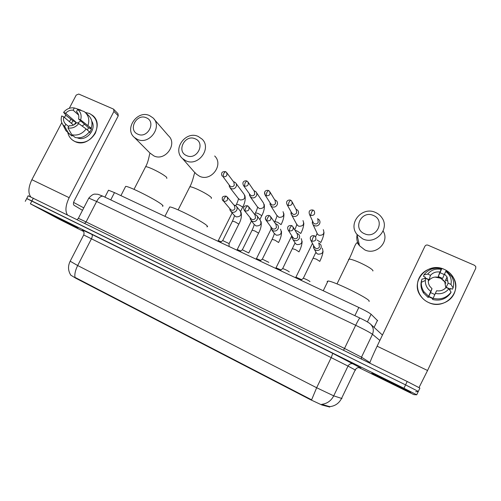 <?xml version="1.0" encoding="UTF-8"?>
<svg xmlns="http://www.w3.org/2000/svg" width="501" height="501" viewBox="0 0 501 501"><rect width="100%" height="100%" fill="white"/><g stroke="black" fill="none" stroke-linecap="round" stroke-linejoin="round"><path stroke-width="0.75" d="M108.329 190.537L108.492 190.211L114.485 192.609L358.829 307.476C365.248 310.545 369.337 312.806 371.103 314.259L377.648 320.734M70.628 275.049L75.645 278.143L310.401 399.66L321.918 405.008L329.708 407.019M410.707 392.465C412.442 392.972 377.002 375.381 372.324 373.408L410.707 392.465M76.609 227.373L45.272 211.71L76.609 227.373M75.645 278.143L75.82 277.792L74.993 277.397C74.449 274.204 75.344 270.252 77.674 265.536L316.651 387.736L333.716 395.853C331.117 400.838 327.109 403.668 321.698 404.338L329.865 406.693M415.661 391.776L418.316 391.444L405.572 384.881L26.703 198.584M75.82 277.792L311.609 399.829L316.651 387.736L331.192 357.614L83.698 234.969M358.841 367.565L413.857 394.631L416.738 394.801L403.963 388.275L30.392 203.801L59.243 219.281L83.661 231.5M418.322 391.431L419.901 388.093L407.175 381.48L28.169 195.791M416.738 394.794L418.316 391.444L405.572 384.881L31.876 200.97L26.741 198.521L25.269 201.333M371.817 373.245L410.501 392.364C412.217 392.865 377.147 375.456 372.519 373.502L371.817 373.245M405.19 389.74L376.984 375.8L405.19 389.74M444.281 269.394C453.687 273.433 458.334 284.887 454.044 293.793C449.892 302.767 437.868 306.831 428.555 302.498C419.18 298.295 414.797 286.891 419.061 278.149C423.182 269.338 434.937 265.223 444.281 269.394C448.42 271.266 451.545 274.147 453.649 278.055C462.279 292.678 444.005 310.445 428.555 302.498C425.274 300.976 422.619 298.771 420.596 295.884C409.618 281.487 427.729 261.228 444.281 269.394M419.036 387.523L427.553 370.502L475.743 268.342L475.775 266.563L474.491 265.292L428.023 245.189C426.664 244.745 425.618 245.114 424.904 246.292L377.121 346.185L427.553 370.502M369.763 363.131C370.565 360.501 373.013 354.852 377.121 346.185M434.956 277.078L440.298 278.13L443.704 280.391M444.888 281.694L445.877 283.19M445.934 279.433L446.942 280.955M428.305 280.767L429.106 279.664L430.484 275.318C432.983 272.594 436.133 271.498 439.941 272.037L438.212 276.514L442.608 278.456L444.5 274.047L447.061 276.99L448.138 283.159L446.053 287.53M451.075 292.164L448.915 288.745L446.09 287.486C443.567 290.229 440.392 291.319 436.571 290.755L432.582 299.498C439.953 301.195 445.877 299.166 450.355 293.429L451.075 292.164C446.541 297.976 440.542 300.03 433.083 298.314M433.058 298.371L428.756 296.404L428.981 295.803L428.173 297.5L430.754 291.357L432.012 288.708L430.578 292.584L434.799 294.525M428.292 281.099C431.392 277.197 435.388 276.12 440.273 277.861L444.782 281.919L445.821 287.787M430.484 275.318L427.704 274.078L423.909 274.917C428.361 269.175 434.298 267.108 441.719 268.73L440.022 272.701L444.281 274.554M432.914 298.721L428.549 296.711M424.635 278.569L425.299 277.166L423.527 276.377L423.909 274.917M428.173 297.5L423.558 293.01C421.022 289.083 420.352 284.919 421.548 280.529M428.612 296.291L423.94 291.745C422.024 288.852 421.153 285.714 421.335 282.332L421.905 279.12L425.656 278.368L428.436 279.608C428.042 281.988 428.499 284.217 429.814 286.309L432.012 288.708M448.915 288.745C445.414 292.947 440.88 294.5 435.306 293.411M430.754 291.357C427.009 288.563 425.205 284.931 425.336 280.46L425.656 278.368M427.704 274.078C431.154 269.92 435.657 268.361 441.193 269.394L439.941 272.037M441.719 268.73L441.193 269.394M449.829 290.185L450.531 288.413L452.34 289.221L453.086 287.906L450.969 284.418L448.138 283.159M444.5 274.047L446.191 270.697L451.839 276.69C453.724 280.297 454.144 284.036 453.086 287.906M445.758 271.404C450.23 274.773 451.965 279.113 450.969 284.418M440.022 272.701L438.212 276.514M450.18 289.064L446.109 287.248M430.578 292.584L428.756 296.404M429.106 279.664L425.098 277.88M47.294 212.881L77.924 228.18L47.294 212.881M72.463 225.318L50.031 214.102L72.463 225.318M83.767 207.859L73.591 202.423M373.37 215.48C361.471 209.831 352.203 228.844 364.503 233.735C376.464 239.528 385.783 220.258 373.37 215.48M362.668 238.852L356.962 234.399C347.556 223.321 362.173 206.005 375.481 212.455C378.186 213.633 380.34 215.424 381.95 217.829C390.254 229.12 375.437 245.265 362.668 238.852M369.043 301.489L369.199 301.17C369.713 298.709 333.503 281.005 327.992 281.005L327.115 281.575L327.491 282.038M195.183 138.808C184.95 133.917 176.014 151.427 186.635 155.617C196.912 160.627 205.898 142.904 195.183 138.808M185.865 160.777L182.521 158.566C171.975 149.561 185.658 130.335 198.227 136.466L202.085 139.121C212.036 148.371 198.12 166.977 185.865 160.777M206.875 226.803C207.821 226.878 207.815 226.471 206.85 225.582C202.805 221.442 173.647 206.813 169.701 206.951L169.3 207.733M146.298 117.779C136.504 113.082 127.667 130.179 137.844 134.187C147.682 138.996 156.569 121.687 146.298 117.779M137.343 139.347L134.437 137.481C123.904 129.007 137.33 109.625 149.567 115.606L152.93 117.841C162.957 126.553 149.304 145.409 137.343 139.347M162.418 206.18C163.389 206.249 163.226 205.748 161.929 204.665C156.882 200.168 129.227 186.209 125.663 186.372L125.3 187.08M295.891 277.172L301.552 279.621M312.486 220.903L312.286 223.108L313.087 224.711L314.39 225.669C316.619 226.408 318.354 225.776 319.6 223.772C320.233 222.331 320.076 221.004 319.143 219.776L317.521 218.655M312.862 221.718L313.469 223.039L314.421 223.74C316.037 224.273 317.296 223.815 318.198 222.356L317.866 219.457M276.007 267.822L280.986 269.907M291.056 211.779L291.012 213.827L291.807 215.286L293.029 216.163C295.214 216.889 296.93 216.257 298.164 214.271C298.809 212.806 298.646 211.466 297.675 210.251L295.916 209.142M291.482 212.543L292.935 214.203C294.525 214.722 295.765 214.265 296.667 212.825L296.304 209.9L292.246 202.122M270.045 202.748L270.114 204.69L272.037 206.825C274.191 207.533 275.876 206.9 277.103 204.934C277.761 203.45 277.585 202.103 276.59 200.901L274.711 199.824M270.496 203.456L271.83 204.828C273.389 205.335 274.617 204.878 275.512 203.45L275.13 200.519L270.045 192.121M256.443 258.622L260.752 260.363M249.429 193.831L249.573 195.684L251.408 197.644C253.525 198.34 255.191 197.713 256.412 195.766C257.076 194.263 256.894 192.916 255.873 191.72L253.907 190.681M249.88 194.463L251.089 195.615C252.629 196.116 253.838 195.659 254.721 194.244L254.326 191.307L248.245 182.358M237.198 249.567L240.812 250.97M229.176 185.032L229.389 186.817L231.136 188.626C233.215 189.309 234.863 188.683 236.077 186.754C236.741 185.232 236.56 183.886 235.52 182.702L233.479 181.706M229.608 185.589L230.71 186.56C232.22 187.055 233.416 186.604 234.299 185.201L233.892 182.258L226.84 172.826M218.261 240.662L221.191 241.739M303.243 278.387L303.406 278.262C306.011 279.189 308.203 280.278 309.987 281.524L309.987 281.612M313.582 245.528L313.476 247.588L314.384 249.285L315.586 250.149C317.834 250.913 319.582 250.281 320.828 248.258C321.485 246.742 321.298 245.358 320.271 244.093L318.561 243.004M313.476 247.588L314.089 246.479L315.624 248.346C317.252 248.897 318.523 248.44 319.431 246.968L319.018 243.943M282.595 268.693L282.752 268.574C285.257 269.463 287.417 270.54 289.24 271.799L289.24 271.905M292.027 236.14L292.064 238.038L292.953 239.578L294.074 240.361C296.279 241.113 298.001 240.48 299.247 238.482C299.911 236.942 299.717 235.545 298.652 234.293L296.78 233.222M292.597 237.042L293.987 238.52C295.59 239.058 296.842 238.601 297.744 237.148L297.306 234.105L293.292 227.348M262.299 259.161L268.849 262.367M270.884 226.847L271.022 228.631L272.939 230.748C275.105 231.481 276.809 230.855 278.042 228.876C278.719 227.316 278.512 225.913 277.422 224.673L275.425 223.634M271.486 227.673L272.732 228.869C274.31 229.402 275.544 228.944 276.439 227.504L275.988 224.454L270.903 217.033M242.334 249.792L248.803 252.986M250.137 217.659L250.35 219.369L252.172 221.304C254.301 222.024 255.98 221.398 257.207 219.432C257.89 217.86 257.677 216.457 256.568 215.236L254.477 214.234M250.738 218.405L251.853 219.388C253.4 219.908 254.621 219.457 255.51 218.029L255.047 214.973L248.928 206.988M222.701 240.574L229.089 243.592L229.089 246.486M229.765 208.591L230.028 210.245L231.763 212.023C233.854 212.725 235.514 212.105 236.735 210.157C237.424 208.573 237.205 207.17 236.077 205.961L233.923 205.009M230.341 209.255L231.337 210.069C232.859 210.583 234.061 210.132 234.95 208.717L234.468 205.667L227.36 197.175M89.529 113.502C96.918 117.841 98.835 124.442 95.271 133.322C89.998 141.451 83.21 144.182 74.918 141.52C71.217 139.735 68.844 136.804 67.804 132.715C68.531 135.702 70.059 138.126 72.376 139.979L74.918 141.52C89.128 148.929 105.285 125.206 92.685 115.493L89.529 113.502L85.239 112.431L89.529 113.502M67.416 214.841C64.992 210.996 65.575 205.278 69.157 197.682L113.927 111.429L113.633 109.243L113.188 108.955L78.726 94.044L76.221 95.077L69.295 108.291M30.743 196.868C27.962 192.916 28.338 187.199 31.87 179.702L61.786 122.626M69.395 121.649L70.954 119.2L69.395 121.649M64.472 117.491L65.794 114.967M113.758 109.368L117.96 113.671L118.255 115.825L74.229 200.769C73.221 202.974 73.165 204.477 74.06 205.291L82.502 210.307M76.759 111.917L76.484 111.673C78.538 113.558 79.239 116.007 78.576 119.013L88.483 127.711L87.462 130.122M86.141 128.976L78.745 123.572L76.678 122.651C74.536 125.006 72.019 126.027 69.138 125.713L67.967 127.949L71.837 134.763L75.225 137.506C80.793 138.614 85.508 136.71 89.391 131.794L86.141 128.976C82.22 133.949 77.455 135.871 71.837 134.763M71.443 123.378L72.933 120.772L66.52 115.825L63.602 112.362C66.57 108.805 70.134 107.339 74.305 107.972L73.14 110.195L78.594 115.048M68.675 126.596L65.8 124.217L64.635 126.446L68.549 133.272L71.969 136.028L72.394 135.214M71.969 136.028L65.925 130.711L64.435 127.755M68.549 133.272L67.948 132.834M81.375 110.627L80.705 110.02L74.305 107.972M78.745 123.572C75.745 127.16 72.15 128.619 67.967 127.949M64.635 126.446L62.85 124.63C61.135 122.087 60.753 119.2 61.711 115.969L63.746 116.883L73.453 125.075M65.8 124.217C63.759 122.319 63.076 119.871 63.746 116.883M74.398 124.586L75.901 122.094L65.644 113.27L63.602 112.362M65.644 113.27C67.767 110.928 70.265 109.907 73.14 110.195M91.758 121.167C97.019 129.302 86.235 141.846 77.411 137.856M89.14 132.132L89.66 132.583L91.495 129.051L89.904 127.649L91.238 128.243L80.642 119.933L78.576 119.013M85.558 112.731L88.27 115.217C91.871 118.631 92.86 122.97 91.238 128.243M76.484 111.673L77.649 109.443L84.005 111.472L85.026 112.243C88.658 115.681 89.654 120.065 88.013 125.388M77.649 109.443C80.818 112.042 81.813 115.537 80.642 119.933M77.642 123.077L80.755 120.923M82.133 126.045L84.575 124.279M91.495 129.051L88.483 127.711M75.901 122.094L72.933 120.772M374.128 327.31L377.478 320.333M329.357 407.037L329.62 406.486M310.401 399.66L310.589 399.266M321.918 405.008L322.193 404.432M367.415 321.93L371.103 314.259M354.877 315.661L358.829 307.476M110.734 199.899L114.485 192.609M355.585 370.158L348.013 366.087L333.716 395.853L341.983 398.533M329.896 406.63C335.144 406.017 339.02 403.305 341.525 398.489L355.215 369.932C356.543 367.747 358.409 367.095 360.801 367.991L359.705 367.628M70.171 261.203L77.674 265.536L91.47 238.72C92.485 236.51 92.572 235.044 91.721 234.318L332.77 353.374L360.801 367.991M82.364 229.94L91.721 234.318M403.963 388.275L407.175 381.48M30.392 203.801L33.354 198.133M353.825 364.052C351.339 363.125 349.397 363.801 348.013 366.087L331.192 357.614L332.77 353.374M379.864 340.455L372.456 334.299L361.484 357.194L369.938 362.549M359.962 318.072L359.881 318.035C365.242 320.602 368.648 322.5 370.095 323.74C373.308 326.683 374.097 330.203 372.456 334.299C370.057 332.539 364.465 329.533 355.679 325.281L344.519 348.452L361.484 357.194L361.446 359.054M103.344 196.392L359.881 318.035C359.236 318.473 357.833 320.884 355.679 325.281L96.63 201.477L86.078 221.93L344.519 348.452L343.517 350.262M78.3 218.467L88.796 198.127C91.238 195.415 93.242 194.075 94.814 194.112L97.964 194.288L102.956 196.21C100.901 195.904 98.791 197.657 96.63 201.477L88.796 198.127L88.639 198.44M77.135 219.607L78.356 218.323L86.078 221.93L84.7 223.314M370.715 324.291L382.445 335.063M348.658 259.919L348.452 259.568L349.065 259.08C351.007 259.149 354.683 260.376 360.087 262.774C367.728 266.357 372.024 268.993 372.995 270.672L372.844 270.978M357.088 234.969C356.299 238.889 357.1 242.478 359.486 245.722L364.797 249.893C376.326 255.723 389.985 241.645 383.108 231.005M189.541 187.374L189.86 186.735C191.094 186.741 193.599 187.587 197.381 189.272C204.214 192.484 208.879 195.233 211.372 197.526L211.309 198.496M195.121 172.713L196.398 174.154L199.542 176.239C211.053 182.107 224.035 164.735 214.678 156.005M145.353 167.234L145.647 166.664C146.718 166.658 148.966 167.422 152.379 168.943C159.005 172.056 163.752 174.836 166.62 177.273L166.827 178.425M150.338 153.319L153.895 155.899C165.161 161.648 177.911 144.012 168.461 135.771L154.17 119.276M310.607 215.417L309.612 214.678C308.09 210.633 310.482 209.625 313.081 210.063L311.584 212.073L310.607 215.417C314.146 215.662 315.348 214.165 314.221 210.921L313.144 210.088M317.102 240.029L320.859 242.49M316.782 232.596L317.578 234.293L319.024 235.295C323.302 235.432 324.723 233.547 323.295 229.646M288.119 205.491L287.192 204.821C285.1 200.481 289.196 199.623 290.567 200.181L289.008 202.147L288.119 205.491C291.645 205.698 292.822 204.195 291.657 200.982L290.636 200.212M295.02 230.26L297.419 231.161L300.8 233.479M296.717 224.016L297.456 225.318L298.815 226.239C303.086 226.333 304.476 224.442 302.992 220.572M264.653 192.309L265.179 195.133C263.025 190.706 267.152 189.96 268.461 190.486L266.851 192.397L266.05 195.747C269.557 195.922 270.709 194.419 269.513 191.232L268.542 190.518M274.83 221.555L277.66 222.262L281.067 224.617M277.003 215.48L278.938 217.334C283.197 217.39 284.562 215.499 283.034 211.654M270.997 204.239L265.179 195.133L266.05 195.747M244.382 186.184L243.567 185.62C241.338 181.168 245.509 180.435 246.768 180.967L245.102 182.834L244.382 186.184C247.87 186.328 248.997 184.825 247.776 181.669L246.855 181.005M255.516 212.831L258.222 213.507L261.772 215.668L259.856 219.57M257.608 207.007L259.386 208.573C263.626 208.598 264.966 206.7 263.407 202.886L256.499 192.647M221.63 174.874L222.344 176.271C221.029 173.421 221.336 171.411 225.456 171.618L223.74 173.44L223.108 176.79C226.565 176.909 227.679 175.406 226.433 172.281L225.556 171.655M236.51 204.245L239.102 204.896L242.691 207.07L240.593 211.384M238.526 198.615L240.154 199.955C244.375 199.943 245.69 198.052 244.1 194.275L236.059 183.429M229.978 186.065L223.108 176.79M311.841 241.169L310.921 240.505C309.092 236.841 311.503 235.295 314.352 235.783L312.831 237.894L311.841 241.169C315.48 241.407 316.663 239.866 315.405 236.547L314.415 235.808M313.138 258.215L316.325 259.136L319.826 261.397M315.624 251.583L316.5 253.212L317.891 254.145C322.419 254.264 323.865 252.266 322.224 248.164M289.19 230.93L288.332 230.328C286.484 226.615 288.77 225.168 291.676 225.594L290.092 227.654L289.19 230.93C292.809 231.136 293.974 229.596 292.672 226.308L291.745 225.625M292.452 248.709L295.49 249.586L299.028 251.884M294.857 242.534L295.621 243.73L296.93 244.582C301.445 244.657 302.861 242.659 301.17 238.589M265.787 216.908C265.129 218.167 265.254 219.306 266.163 220.34C263.776 215.962 268.091 214.979 269.413 215.599L267.772 217.603C267.014 219.231 266.745 220.321 266.958 220.885C270.559 221.06 271.692 219.513 270.371 216.263L269.494 215.63M272.112 239.365L275.018 240.198L278.587 242.534M274.454 233.522L276.327 235.188C280.823 235.226 282.207 233.222 280.479 229.189M271.974 228.343L266.163 220.34L266.958 220.885M245.139 211.027L244.394 210.526C243.004 207.74 243.273 205.554 247.563 205.786L245.866 207.74C245.114 209.349 244.87 210.445 245.139 211.027C248.709 211.165 249.824 209.625 248.477 206.406L247.651 205.823M252.116 230.172L254.89 230.974L258.579 233.153L248.803 252.861M254.383 224.567L256.08 225.951C260.551 225.951 261.904 223.953 260.151 219.958L257.163 216.019M222.237 199.467L223.014 200.882C221.599 198.014 221.805 195.991 226.108 196.148L224.354 198.058C223.615 199.655 223.402 200.751 223.709 201.346C227.26 201.458 228.35 199.918 226.991 196.736L226.201 196.192M232.445 221.135L235.094 221.899L238.827 224.091L229.12 243.624M234.637 215.706L236.165 216.877C240.612 216.839 241.945 214.841 240.167 210.883L236.572 206.556M230.673 209.625L223.709 201.346M31.87 179.702L69.157 197.682M118.255 115.825L113.927 111.429M104.922 197.143L108.492 190.211M70.766 275.099C68.042 270.722 67.81 266.156 70.077 261.397L83.717 234.925C84.869 231.838 82.44 229.865 82.446 230.047L82.74 230.159M28.213 195.709L26.741 198.521M447.061 276.99L444.782 281.919M423.94 291.745L423.558 293.01M425.336 280.46L421.335 282.332M337.01 283.898L349.065 259.08C352.66 252.398 355.052 243.292 357.157 242.716L359.486 245.722L356.962 234.399M327.992 281.005L323.251 290.749M178.137 209.881L189.86 186.735C193.405 180.366 194.263 171.793 195.033 172.864L182.521 158.566M169.701 206.951L164.935 216.332M134.017 189.353L145.647 166.664C148.96 160.94 149.367 152.943 150.156 153.256L134.437 137.481M125.663 186.372L120.91 195.634M313.087 224.711L317.578 234.293L317.027 233.691L315.605 236.798M312.887 221.88L312.286 223.108M309.612 214.678L313.469 223.039M296.035 277.059L295.321 277.623M295.966 277.053L312.461 243.417M324.028 232.514C323.752 235.439 322.707 238.689 320.903 242.271M291.807 215.286L296.943 224.78C296.329 225.131 296.786 225.375 294.757 229.809M291.469 212.518L291.012 213.827M287.192 204.821L292.045 213.558M276.145 267.716L275.431 268.273M276.082 267.703L291.807 235.802M303.825 222.989C303.788 226.045 302.804 229.471 300.869 233.266M295.972 209.255L296.31 209.28M270.897 206.024L277.185 216.012C276.358 216.895 277.635 215.261 274.936 221.342L274.485 222.262M270.421 203.331L270.114 204.69M256.581 258.516L255.861 259.073M256.518 258.503L271.154 228.97M283.885 213.62C284.136 216.795 283.228 220.39 281.167 224.404M274.786 199.943L275.312 200.012M250.343 196.906L257.752 207.376C256.969 208.216 258.078 207.145 255.623 212.624L254.79 214.29M249.749 194.282L249.573 195.684M243.567 185.62L250.312 195.071M237.33 249.467L236.61 250.024M237.274 249.454L251.458 220.972M264.215 204.427C264.785 207.708 263.977 211.46 261.791 215.693M253.982 190.793L254.677 190.9M230.134 187.944L238.633 198.872C238.05 199.241 239.008 198.559 236.61 204.051L235.777 205.704M229.439 185.37L229.389 186.817M218.392 240.561L217.666 241.119M218.33 240.555L232.17 212.912M244.826 195.453C245.728 198.803 245.027 202.692 242.722 207.12M233.547 181.794L234.393 181.944M323.07 251.358C322.738 254.301 321.661 257.583 319.838 261.196M303.33 278.249L315.824 252.479L316.5 253.212L314.384 249.285M310.921 240.505L314.741 247.707M303.406 278.262L300.882 280.234M302.128 241.244C302.059 244.344 301.045 247.826 299.072 251.69M282.683 268.561L295.001 243.079L295.621 243.73L292.953 239.578M292.503 236.892L292.064 238.038M288.332 230.328L293.166 237.944M282.752 268.574L280.241 270.534M281.456 231.28C281.725 234.524 280.792 238.213 278.656 242.346M262.38 259.036L272.206 239.177C274.911 233.172 273.665 234.681 274.529 233.829L271.893 230.034M271.317 227.441L271.022 228.631M262.449 259.042L259.944 260.99M275.537 223.803L276.02 223.79M261.052 221.517C261.697 224.918 260.877 228.8 258.591 233.159M242.415 249.667L252.203 229.99C254.658 224.598 253.587 225.538 254.408 224.73L251.195 220.647M250.513 218.123L250.35 219.369M244.394 210.526L251.145 218.906M242.478 249.68L239.979 251.608M254.602 214.403L255.266 214.422M240.937 212.004C241.964 215.618 241.275 219.657 238.858 224.129M222.782 240.455L232.533 220.96C234.938 215.511 234.023 216.106 234.618 215.774L230.848 211.416M230.078 208.948L230.028 210.245M222.845 240.467L220.352 242.378M234.042 205.153L234.863 205.21M62.85 124.63L65.925 130.711"/></g></svg>
